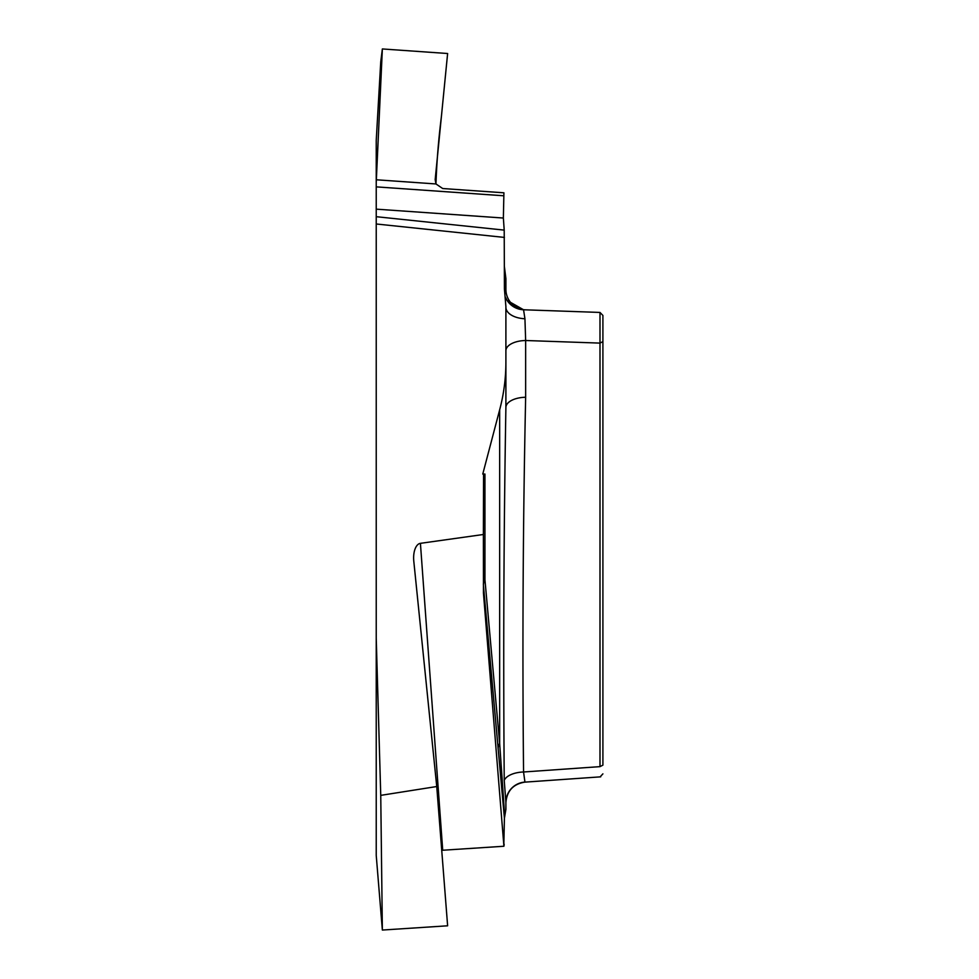 <?xml version="1.0" encoding="UTF-8"?>
<svg xmlns="http://www.w3.org/2000/svg" width="979" height="979" viewBox="0 0 979 979"><rect width="100%" height="100%" fill="white"/><g stroke="black" fill="none" stroke-linecap="round" stroke-linejoin="round"><path stroke-width="1.47" d="M503.365 218.036L503.916 192.802L442.716 188.531L435.961 183.954L435.178 179.598L447.623 53.515L382.361 48.95L376.23 182.4L376.23 216.689L504.209 230.114L503.365 218.036L376.23 209.151M503.818 845.036L504.418 818.187L483.442 585.43A20.461 14.098 174.6 0 1 484.948 579.788L499.657 743.477L499.657 409.822L482.769 474.056L483.553 474.056L483.393 534.497L420.419 543.333A16.349 8.187 -94.2 0 0 413.713 560.196A16.349 8.187 -94.2 0 0 413.787 561.138L436.744 786.529L380.745 795.364L376.23 638.088L376.23 216.689M382.361 48.95L380.745 61.824L376.23 140.45L376.23 182.4M376.23 638.088L376.23 855.401L382.361 930.05L447.623 925.791L436.744 786.529M504.209 230.114L504.418 288.989L504.736 292.758L505.898 289.392L505.898 278.599L504.418 266.777M499.657 409.822C503.83 394.096 505.91 378.09 505.898 361.814L505.898 407.472C503.781 530.092 503.218 654.4 504.234 780.41L505.898 802.425L505.898 809.4L504.418 818.187M504.736 292.758L505.898 306.562L505.898 361.814M599.992 766.643L599.992 312.436L602.905 315.446L602.905 765.137L599.992 766.643C600.127 780.165 600.127 780.165 599.992 766.643L523.557 771.99A20.461 10.243 -1 0 0 504.234 780.41M498.152 748.323A20.461 12.311 175 0 1 499.657 743.477L504.736 816.302M505.898 289.392A20.461 20.461 0 0 0 525.65 309.841L523.557 309.768L524.94 318.75L525.65 340.508L525.65 397.254A20.461 10.231 0 0 0 505.898 407.472M505.36 297.114A20.461 20.461 -88 0 0 523.557 309.768L599.992 312.436L602.905 315.446M524.94 318.75A20.461 11.515 0 0 1 505.898 307.259L505.898 306.219M602.905 341.598L599.992 343.103L525.65 340.508A20.461 10.231 -0 0 0 505.898 350.727M483.553 474.056L484.948 474.056L484.948 579.788A20.461 11.503 -0 0 0 483.393 584.194A20.461 17.72 0 0 0 483.442 585.43L483.442 592.968M504.209 845.012L503.524 841.487M420.419 543.333L442.716 850.237L503.916 846.248L483.467 593.347L483.393 534.497M525.65 397.254C522.994 522.199 522.296 647.107 523.557 771.99L524.94 782.074A20.461 20.4 -0 0 0 505.898 802.425M442.716 850.237L441.737 850.335M380.745 795.364L382.361 930.05M435.961 183.954C436.756 161.572 438.568 139.104 441.407 116.55L447.623 53.515L382.361 48.95L376.34 179.781L435.961 183.954M376.23 186.867L503.744 195.776M504.418 237.42L376.23 223.983M523.557 309.768L507.085 300.406L505.348 297.041M525.038 782.123L600.702 776.836M600.103 776.873L602.905 773.863M524.928 782.123C513.314 784.008 506.963 790.812 505.898 802.535"/></g></svg>
